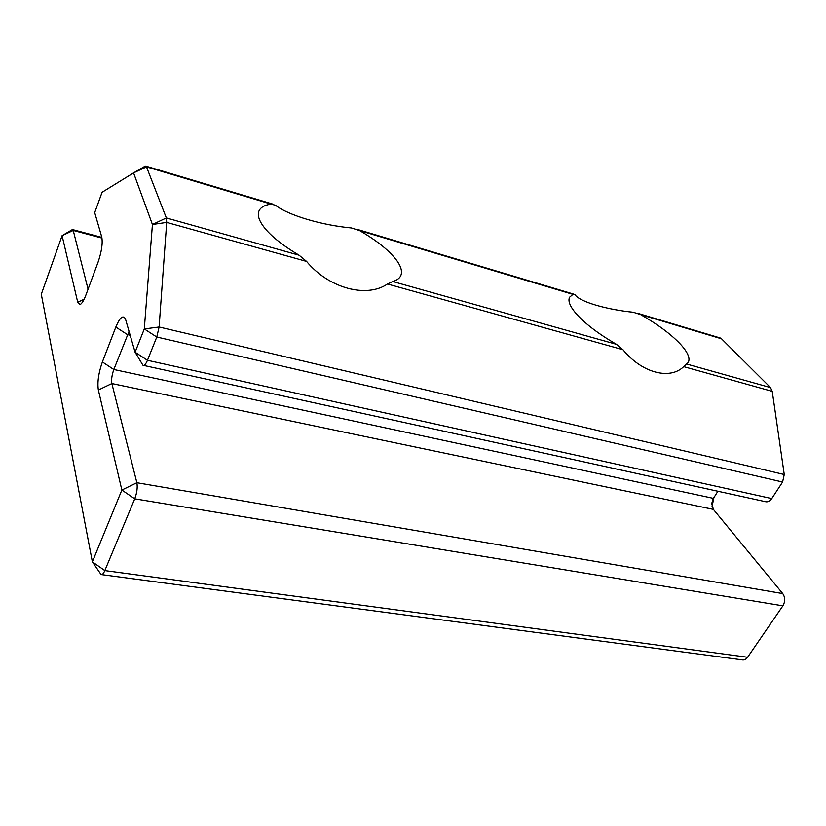 <?xml version="1.0" encoding="UTF-8"?>
<svg xmlns="http://www.w3.org/2000/svg" width="826" height="826" viewBox="0 0 826 826"><rect width="100%" height="100%" fill="white"/><g stroke="black" fill="none" stroke-linecap="round" stroke-linejoin="round"><path stroke-width="1.24" d="M772.238 391.359L683.68 366.641L688.264 362.459C690.443 358.164 687.604 351.824 679.746 343.461C670.227 333.663 657.207 324.05 640.666 314.623L633.294 312.269C606.212 309.523 579.955 301.831 575.102 294.861L572.955 294.376L569.641 297.184C567.782 300.788 569.847 306.157 575.825 313.291C584.653 323.389 598.189 333.735 616.433 344.318L622.969 349.708L387.456 283.999L392.742 281.521C396.8 280.324 399.454 278.414 400.703 275.801C402.396 272.002 401.322 267.242 397.482 261.522C390.316 251.403 377.688 241.089 359.589 230.578L351.494 227.986C322.13 225.302 288.119 215.338 275.502 205.251L271.073 204.105C264.64 205.034 260.603 207.336 258.961 211.012C257.764 213.913 258.249 217.486 260.427 221.74C266.106 232.085 278.992 243.247 299.074 255.213L306.591 261.439L166.707 222.411L159.108 327.003L156.785 337.029L147.462 360.291C145.799 364.214 144.302 365.877 142.96 365.278L135.092 352.217L144.292 328.944L152.428 224.507L133.564 172.892L102.083 192.293L94.701 212.623L101.763 237.041C102.878 243.205 101.639 251.62 98.036 262.286L85.852 295.181C83.798 300.581 81.867 303.7 80.081 304.526L77.727 302.264L62.084 235.678L41.3 294.252L92.367 561.856L121.856 490.045L98.356 390.037C97.189 382.345 98.531 372.991 102.383 361.964L115.826 327.065C119.925 317.298 123.146 314.623 125.48 319.053L135.092 352.217L147.462 360.291L771.752 498.584L782.583 482.033L784.256 474.527L772.238 391.359L770.503 387.58L721.552 338.815L719.539 337.793M271.073 204.105L146.491 166.852L133.564 172.892L145.293 166.057L146.491 166.852L166.346 217.95L166.707 222.411L152.428 224.507L166.346 217.95L299.074 255.213M71.996 229.814L73.235 230.454L88.062 289.214M101.743 574.638L741.893 659.829C744.071 660.335 745.971 659.478 747.602 657.259L782.883 605.83C785.33 601.493 785.278 597.415 782.728 593.584L713.365 509.384L711.775 503.457L712.983 499.09L717.897 491.253M129.052 331.35L113.833 369.501C111.882 375.035 111.221 379.712 111.861 383.553L136.868 482.714C137.684 487.423 136.971 492.792 134.741 498.821L104.83 570.59C103.487 573.678 102.238 574.999 101.082 574.555L92.367 561.856L104.83 570.59L747.602 657.259M683.68 366.641C669.907 380.218 641.74 372.918 622.969 349.708M387.456 283.999C366.682 298.258 329.006 288.491 306.591 261.439M713.912 497.551L712.033 506.606M143.662 365.433L764.99 501.578C767.519 502.363 769.77 501.361 771.752 498.584M392.742 281.521L616.433 344.318M572.955 294.376L359.589 230.578M686.809 364.08L770.503 387.58M721.552 338.815L640.666 314.623M102.001 238.094L73.235 230.454L62.084 235.678L72.347 229.607M782.883 605.83L134.741 498.821L121.856 490.045L136.868 482.714L782.728 593.584M713.365 509.384L111.861 383.553L98.356 390.037M102.383 361.964L113.833 369.501L713.396 498.367M130.178 335.242L127.441 334.613L115.826 327.065M782.583 482.033L156.785 337.029L144.292 328.944L159.108 327.003L784.256 474.527M77.727 302.264L84.149 299.229M638.064 313.405L720.53 338.082M356.739 229.225L573.843 294.19M146.026 166.171L272.817 204.105M72.812 229.659L101.856 237.392M711.775 503.457L712.084 505.027M133.564 172.892L145.293 166.057M80.958 303.978L80.081 304.526"/></g></svg>
